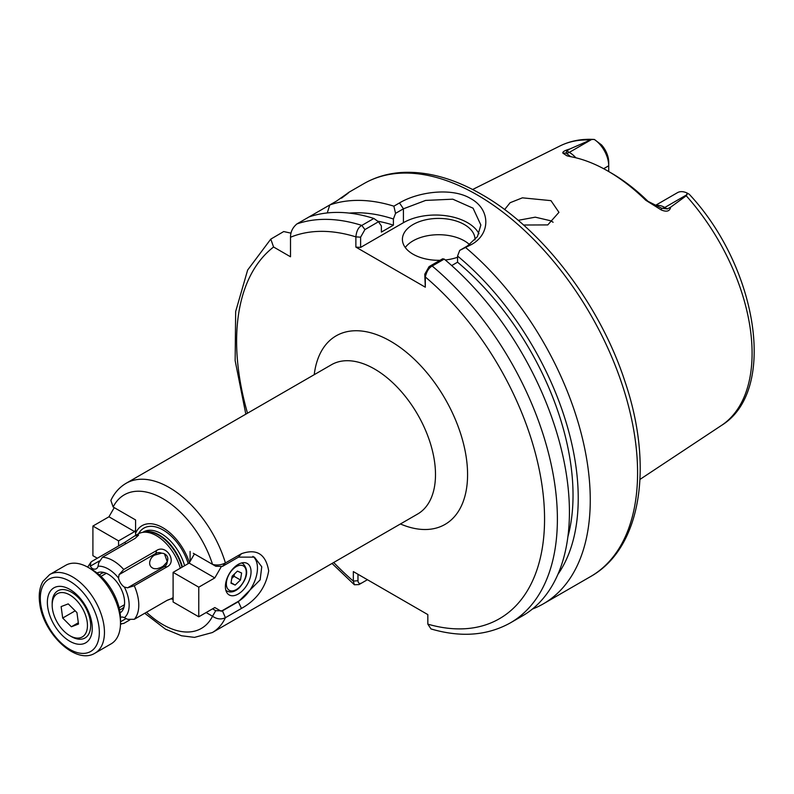 <?xml version="1.0" encoding="UTF-8"?>
<svg xmlns="http://www.w3.org/2000/svg" width="794" height="794" viewBox="0 0 794 794"><rect width="100%" height="100%" fill="white"/><g stroke="black" fill="none" stroke-linecap="round" stroke-linejoin="round"><path stroke-width="1.19" d="M167.216 561.874L163.236 566.142L160.725 567.541L156.924 568.782L153.996 568.613C145.888 566.013 150.711 555.582 155.892 554.778L161.589 553.16L163.276 553.368C167.385 554.897 168.695 557.735 167.216 561.874A7.861 6.392 -128.6 0 1 164.497 566.499L166.958 566.886C177.608 561.755 166.006 543.801 156.438 550.619L155.981 553.339A9.071 5.24 -120 0 0 155.892 554.778L156.597 554.42M167.266 561.765L164.447 553.755M474.981 239.887A36.296 20.952 0 0 0 474.991 239.371A36.296 20.952 0 0 0 464.361 224.553A36.296 20.952 0 0 0 424.82 220.007A36.296 20.952 0 0 0 402.409 239.371A36.296 20.952 0 0 0 413.039 254.189A36.296 20.952 0 0 0 440.015 260.303M469.542 244.621A36.296 20.952 0 0 0 464.361 240.85A36.296 20.952 0 0 0 405.268 247.52M97.057 573A23.036 13.3 60 0 1 102.495 572.176A23.036 13.3 60 0 1 108.312 574.29A23.036 13.3 60 0 1 123.527 608.591A23.036 13.3 60 0 1 120.093 612.889M104.54 572.623A20.416 11.791 -120 0 0 101.304 573.566A20.416 11.791 -120 0 0 99.528 575.045M124.648 542.461L134.662 535.97L138.613 535.096L135.178 538.342L102.486 557.209L98.704 562.906L98.049 566.211A9.071 5.24 60 0 1 96.352 568.732A9.071 5.24 60 0 1 92.213 568.494L90.198 566.231L90.913 562.162L91.965 561.328L124.648 542.461L125.889 543.701M134.662 535.97L138.275 533.886A36.296 20.952 60 0 1 142.047 532.476A36.296 20.952 60 0 1 156.428 535.682A36.296 20.952 60 0 1 180.288 568.206M518.145 220.335L535.285 217.169L550.976 220.851L553.11 222.27M523.524 225.02L547.761 224.92L558.946 212.335L550.976 200.644L522.392 197.835L510.115 202.708L504.617 209.576M607.906 171.067L611.281 173.023A158.84 91.707 60 0 1 647.964 201.309L661.61 208.217L667.337 208.951L670.662 207.165C669.808 211.264 666.682 212.197 661.273 209.963L645.691 200.207A163.614 94.466 -120 0 0 607.906 171.067L607.906 171.067A163.614 94.466 -120 0 0 570.122 156.577L566.926 155.793L562.936 153.192C562.271 151.932 564.584 150.523 569.874 148.964L591.679 139.456L594.369 139.476L601.544 144.915A17.597 10.163 60 0 1 608.71 162.065L608.71 165.777A22.133 12.783 -120 0 0 594.369 139.476L593.634 139.426C581.446 138.752 570.261 140.915 560.068 145.917L472.609 189.508M670.662 207.165L686.244 195.79L687.207 193.081A22.133 12.783 -120 0 0 677.451 192.674L655.457 205.378M395.551 213.358L393.874 206.182L399.491 202.936C417.932 191.89 451.955 187.086 470.782 198.629C490.543 209.338 490.841 233.982 471.497 244.512L459.706 250.398L467.577 245.852L477.422 236.632L480.856 225L473.085 208.207L452.808 199.185L425.634 200.416L403.421 208.812L395.551 213.358L393.397 219.005A216.037 124.727 -120 0 0 349.3 213.11M532.387 609.058A226.816 130.95 -120 0 0 543.285 603.877A226.816 130.95 -120 0 0 584.037 445.355A226.816 130.95 -120 0 0 465.88 247.758M135.665 535.394L135.576 533.29A41.526 23.979 60 0 1 162.839 527.712A41.526 23.979 60 0 1 189.429 562.589M193.309 553.279L212.534 564.375C216.901 565.526 221.189 565.06 225.407 562.956A86.189 49.764 60 0 0 169.251 487.536A86.189 49.764 60 0 0 126.157 483.268C119.447 487.238 114.346 492.965 110.852 500.448L113.145 506.999L135.576 519.941L135.576 533.29M212.564 608.839L215.74 610.675L222.449 610.844L238.488 601.584L260.134 579.878L261.762 566.777L254.417 557.13L238.488 557.14L222.449 566.4L225.407 562.956L241.445 553.696C256.72 548.396 265.801 554.113 268.69 570.836C265.821 587.381 256.74 599.907 241.445 608.432L225.407 617.692C221.208 619.707 216.921 619.221 212.534 616.233L206.142 612.541M166.958 566.886L134.275 585.754L127.576 587.818L124.4 587.084A9.071 5.24 60 0 1 118.564 578.062L119.06 574.658L123.755 569.487L156.438 550.619M167.246 600.264L170.958 598.835L166.958 600.433L134.275 619.31L127.576 619.29L124.4 617.692A9.071 5.24 -120 0 0 120.48 617.355M129.769 619.955L123.755 623.429L120.49 623.786M119.06 574.658L155.981 553.339A7.861 6.392 -128.6 0 1 161.589 553.16M567.889 536.794A208.673 120.48 -120 0 0 457.552 262.199L457.552 256.045L459.706 250.398M451.697 265.573L457.552 262.199M173.102 599.301A41.526 23.979 60 0 1 170.899 598.865M190.103 551.423L190.103 561.427M355.871 247.103L355.871 236.87C356.496 230.925 358.481 227.104 361.826 225.417L373.855 218.469L378.5 221.744L364.922 229.585L360.615 237.178L360.615 247.41L355.871 247.103L425.306 287.19L424.77 274.218L429.078 266.625L442.655 258.784L444.223 259.092L432.184 266.04C428.929 267.776 426.636 271.419 425.316 276.967L424.77 274.218M291.011 233.158L283.706 231.55L270.774 239.133L273.583 247.003L290.505 256.78L290.505 237.237C290.505 231.937 292.649 227.501 296.926 223.918L337.023 200.773A226.816 130.95 -120 0 0 336.974 200.783C351.027 190.778 352.546 189.905 341.509 198.182M357.975 574.27L357.975 580.712C358.183 583.282 359.424 584.047 361.717 583.004L358.997 584.573L354.382 584.771L353.33 581.119L353.34 571.591L427.837 614.606L427.837 624.144L430.993 628.937C460.897 637.701 487.367 635.676 510.413 622.853A226.816 130.95 -120 0 0 551.046 463.795A226.816 130.95 -120 0 0 432.184 266.04L429.078 266.625M425.306 276.957L425.306 287.19M348.705 192.545L342.065 197.646M393.874 206.182A226.816 130.95 -120 0 0 329.798 204.941L327.267 212.941M557.884 574.39A216.037 124.727 -120 0 0 457.552 256.045M510.413 622.853L522.452 615.906A226.816 130.95 -120 0 0 563.085 456.848A226.816 130.95 -120 0 0 444.223 259.092M393.397 219.005L393.397 225.159A208.673 120.48 -120 0 0 377.736 221.198M393.397 225.159L381.368 232.096L381.368 225.953L378.5 221.744M373.855 218.469A226.816 130.95 -120 0 0 308.955 216.97M686.244 195.79A161.49 93.235 -120 0 1 721.458 425.445C778.378 390.658 756.871 266.367 689.242 194.252L687.207 193.081M608.71 171.534L608.71 165.777L603.639 168.705M569.874 148.964L566.767 150.89L566.152 153.103L570.688 156.686M478.971 233.744A45.367 26.192 0 0 0 403.421 222.697L360.615 247.41M445.265 259.975A36.296 20.952 0 0 0 457.552 257.276M358.997 584.573L367.414 579.719M364.922 229.585L361.826 225.417A226.816 130.95 -120 0 0 296.926 223.918M360.615 237.178L355.871 236.87A217.745 125.72 -120 0 0 290.505 237.237M333.698 562.489A217.745 125.72 -120 0 0 353.33 581.119L357.975 580.712M566.767 150.89L569.318 152.369A8.168 4.714 120 0 1 566.152 153.103L562.936 153.192M647.964 201.309L645.691 200.207M655.844 205.557A22.133 12.783 60 0 1 664.786 207.482A8.168 4.714 -60 0 1 661.61 208.217L661.273 209.963M119.547 609.732A20.416 11.791 -120 0 0 121.72 608.919A20.416 11.791 -120 0 0 124.152 606.596M222.449 566.4L215.809 566.271L212.534 564.375A77.117 44.524 60 0 0 162.839 498.642A77.117 44.524 60 0 0 113.145 506.999L116.123 508.716M215.74 610.675L212.534 616.233A77.117 44.524 60 0 1 146.493 612.253M222.449 610.844L225.407 617.692A86.189 49.764 60 0 1 212.345 632.55L417.644 514.026A86.189 49.764 -120 0 0 430.854 444.958A86.189 49.764 -120 0 0 374.55 369.012A86.189 49.764 -120 0 0 331.455 364.734L126.157 483.268M241.604 573L240.473 579.987L235.163 585.079L230.985 583.183L232.126 576.206L237.436 571.114L241.604 573M234.429 573.993L234.051 576.285L240.473 579.987M234.309 574.112A6.848 3.95 120 0 1 231.759 578.469L234.051 576.285M231.064 582.707L235.163 585.079M225.387 586.617A18.143 10.481 120 0 0 229.148 594.924A18.143 10.481 120 0 0 243.133 590.061A18.143 10.481 120 0 0 251.053 571.799A18.143 10.481 120 0 0 247.291 563.492A18.143 10.481 120 0 0 233.307 568.355A18.143 10.481 120 0 0 225.387 586.617M194.431 553.924L189.141 563.095L173.102 572.355L173.102 601.981L198.768 616.799L214.807 607.539L221.218 611.241L238.22 601.425A27.214 15.711 120 0 0 257.464 568.097A27.214 15.711 120 0 0 252.889 556.346M189.141 563.095L214.807 577.913L198.768 587.173L198.768 616.799M173.102 572.355L198.768 587.173M221.149 566.916L214.807 577.913M52.424 608.73A24.951 14.401 -120 0 0 69.812 635.686A24.951 14.401 -120 0 0 87.201 621.91A24.951 14.401 -120 0 0 68.314 594.16A24.951 14.401 -120 0 0 52.176 605.137A24.951 14.401 -120 0 0 52.424 608.73M52.176 605.137L52.176 603.281A27.214 15.711 60 0 1 57.813 590.825A27.214 15.711 60 0 1 77.246 596.582A27.214 15.711 60 0 1 90.387 621.583A27.214 15.711 60 0 1 85.027 637.969A27.214 15.711 60 0 1 71.42 636.619L69.812 635.686M71.381 626.764L78.507 624.034L76.939 612.591L68.244 603.877L61.128 606.596L62.696 618.04L71.381 626.764L78.328 622.754M75.182 610.834L62.696 618.04M47.69 606.924A31.75 18.331 60 0 1 69.812 589.396A31.75 18.331 60 0 1 91.945 623.707A31.75 18.331 60 0 1 92.273 628.282A31.75 18.331 60 0 1 71.718 642.257A31.75 18.331 60 0 1 47.69 606.924M88.422 567.541L92.273 569.764A39.918 23.046 60 0 1 120.093 612.908A39.918 23.046 60 0 1 120.499 618.655L120.499 623.101A45.367 26.192 -120 0 0 120.033 616.571A45.367 26.192 -120 0 0 88.422 567.541A45.367 26.192 -120 0 0 65.743 565.288L49.704 574.548A45.367 26.192 60 0 1 82.1 584.146A45.367 26.192 60 0 1 103.994 625.831A45.367 26.192 60 0 1 95.062 653.125C75.847 665.312 42.955 633.175 39.7 603.301C38.509 594.607 39.601 587.292 42.945 581.367L49.704 574.548M95.062 653.125L111.1 643.865A45.367 26.192 -120 0 0 120.499 623.101M97.325 558.232L92.908 555.691L92.908 526.055L108.947 516.795L114.247 507.624M118.574 545.964L118.574 540.873L134.613 531.613L108.947 516.795M134.613 531.613L135.576 529.945M118.574 540.873L92.908 526.055M314.235 374.679A108.877 62.855 60 0 1 390.588 341.231A108.877 62.855 60 0 1 467.418 468.788A108.877 62.855 60 0 1 400.424 523.971M98.049 566.211A29.487 17.021 60 0 1 108.312 569.02A29.487 17.021 60 0 1 118.564 578.062M102.486 557.209A36.296 20.952 60 0 1 113.115 560.683A36.296 20.952 60 0 1 123.755 569.487M142.047 532.476L144.518 531.97A35.472 20.485 60 0 1 158.572 535.106A35.472 20.485 60 0 1 181.995 567.224M143.565 532.159A35.383 20.426 60 0 1 159.068 534.898A35.383 20.426 60 0 1 182.441 566.966M142.821 532.317L143.545 531.891A35.383 20.426 60 0 1 161.232 533.647A35.383 20.426 60 0 1 184.605 565.715M138.583 533.717A38.489 22.222 60 0 1 163.137 530.015A38.489 22.222 60 0 1 188.198 563.641M363.791 183.692C375.691 176.863 388.891 173.092 403.382 172.387C428.393 171.415 454.515 178.779 481.73 194.47C542.143 228.662 599.758 304.132 624.878 381.259C653.76 465.929 641.542 548.009 590.607 576.553A226.816 130.95 -120 0 0 625.374 394.797A226.816 130.95 -120 0 0 477.194 194.917A226.816 130.95 -120 0 0 363.791 183.692L348.109 192.734M163.236 566.142A9.071 5.24 -120 0 0 164.497 566.499L127.576 587.818M134.275 585.754A36.296 20.952 60 0 1 134.275 619.31M91.389 569.258A29.487 17.021 60 0 1 92.213 568.494M124.4 587.084A29.487 17.021 60 0 1 124.4 617.692M126.077 618.576L120.499 621.791M99.349 560.951L90.198 566.231M273.583 247.003A217.745 125.72 -120 0 0 247.51 413.208M427.837 624.144A217.745 125.72 -120 0 0 544.555 517.519A217.745 125.72 -120 0 0 425.316 276.967M589.555 139.972A161.49 93.235 -120 0 0 560.068 145.917M575.868 157.798A22.133 12.783 60 0 0 569.318 152.369L591.679 139.456M667.337 208.951L664.786 207.482L687.138 194.57M403.421 222.697L403.421 208.812L399.491 202.936M471.497 244.512L467.577 245.852M241.445 608.432L238.22 601.425M238.488 557.14L241.445 553.696M241.426 563.006A15.88 9.171 -60 0 1 242.954 563.601C248.859 569.854 247.668 577.903 239.381 587.768C234.984 591.828 230.885 592.939 227.074 591.103A15.88 9.171 -60 0 1 225.794 590.081M239.411 587.203A14.064 8.119 120 0 0 245.743 569.04A14.064 8.119 120 0 0 233.178 568.99A14.064 8.119 120 0 0 226.856 587.143A14.064 8.119 120 0 0 239.411 587.203M40.732 604.294A41.735 24.098 -120 0 0 74.805 651.785A41.735 24.098 -120 0 0 98.903 626.347A41.735 24.098 -120 0 0 64.82 578.856A41.735 24.098 -120 0 0 40.732 604.294M721.458 425.445L639.984 479.407M590.607 576.553L543.285 603.877M170.958 598.835L173.102 597.594M120.49 623.945L121.551 624.024M90.913 562.162L87.677 567.124M144.736 613.266L165.519 629.185L181.498 635.766L194.52 637.374L212.345 632.55M354.382 584.771L332.031 563.462M245.832 414.17L235.143 360.635L235.659 311.526L247.649 270.039L270.774 239.133M241.763 562.916L242.954 563.601M225.893 590.418L227.074 591.103M124.469 604.71L119.12 607.807M106.327 573.288L100.977 576.375"/></g></svg>
